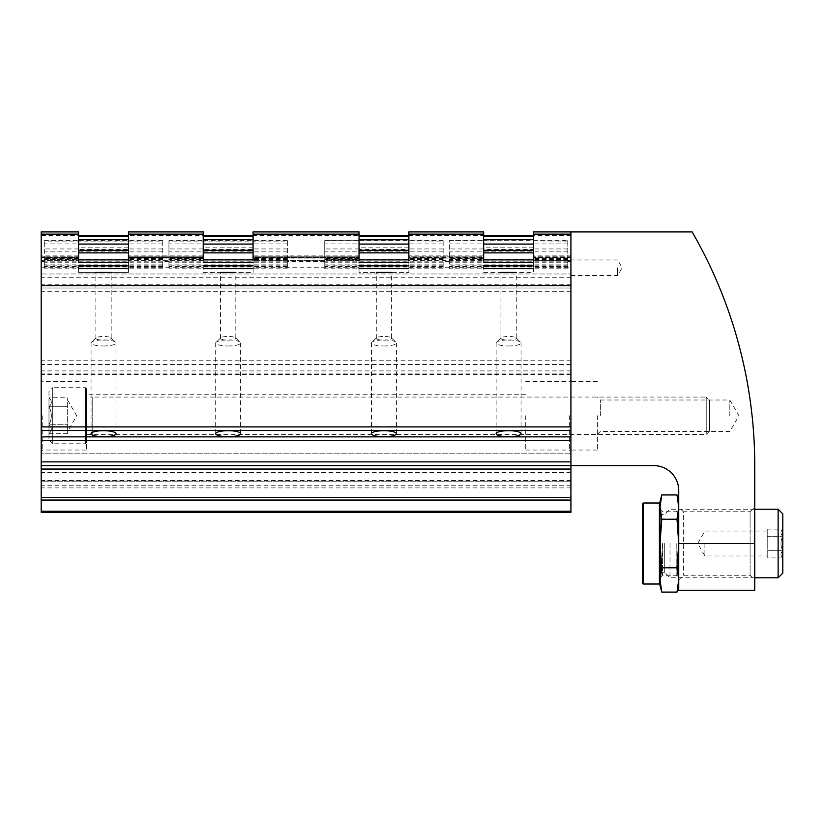 <?xml version="1.0" encoding="UTF-8"?>
<svg xmlns="http://www.w3.org/2000/svg" width="824" height="824" viewBox="0 0 824 824"><rect width="100%" height="100%" fill="white"/><g stroke="black" fill="none" stroke-linecap="round" stroke-linejoin="round"><path stroke-width="0.62" stroke-dasharray="4.12 3.09" d="M78.589 257.861L78.589 267.748L41.2 267.748L41.2 257.469L78.589 257.469L41.2 257.469L41.2 261.363L41.2 231.915L78.589 231.915L78.589 261.363L78.589 257.861L41.2 257.861M203.229 257.861L203.229 267.748L128.451 267.748L128.451 257.469L203.229 257.469L128.451 257.469L128.451 261.363L128.451 231.915L203.229 231.915L203.229 261.363L203.229 257.861L128.451 257.861M359.027 257.861L359.027 267.748L253.081 267.748L253.081 257.469L359.027 257.469L253.081 257.469L253.081 261.363L253.081 231.915L359.027 231.915L359.027 261.363L359.027 257.861L253.081 257.861M570.919 258.087L570.919 275.535L570.919 259.962L570.919 267.748L533.519 267.748L533.519 257.469L570.919 257.469L570.919 258.087L533.519 258.087M570.919 436.875L570.919 231.915L570.919 261.363L570.919 257.469L533.519 257.469L533.519 261.363L533.519 231.915L570.919 231.915L570.919 465.612L41.2 465.612M78.589 256.841L41.2 256.841L41.2 260.58L41.2 256.841L78.589 256.841L78.589 260.58L78.589 256.841M253.081 267.748L253.081 272.425L203.229 272.425L203.229 256.841L128.451 256.841L128.451 260.58L128.451 256.841L203.229 256.841L203.229 260.58L128.451 260.58L128.451 272.425L78.589 272.425L78.589 267.748M533.519 267.748L533.519 272.425L483.667 272.425L483.667 267.748L408.879 267.748L408.879 272.425L359.027 272.425L359.027 256.841L253.081 256.841L253.081 260.58L253.081 256.841L359.027 256.841L359.027 260.58L253.081 260.58L253.081 272.425L203.229 272.425L203.229 267.748M570.919 256.841L570.919 260.58L570.919 256.841L533.519 256.841L533.519 260.58L533.519 256.841L570.919 256.841M41.2 512.353L41.2 468.732L41.2 481.195L570.919 481.195L41.2 481.01M570.919 512.353L570.919 468.732L41.2 468.732L570.919 468.732L570.919 481.01M570.919 267.748L570.919 453.149L41.2 453.149L570.919 453.149L570.919 481.195L41.2 481.195L41.2 273.98L570.919 273.98L41.2 273.98L41.2 267.748M533.519 260.58L570.919 260.58L570.919 374.642L570.919 260.58L533.519 260.58L533.519 272.425L483.667 272.425L483.667 256.841L408.879 256.841L408.879 272.425L359.027 272.425L359.027 267.748M128.451 267.748L128.451 272.425L78.589 272.425L78.589 260.58L41.2 260.58L41.2 374.642L41.2 260.58L78.589 260.58M408.879 267.748L408.879 257.469L483.667 257.469L408.879 257.469L408.879 261.363L408.879 231.915L483.667 231.915L483.667 261.363L483.667 257.861L408.879 257.861M483.667 257.861L483.667 267.748M570.919 461.873L570.919 465.612L653.803 465.612A24.926 24.926 0 0 1 678.729 490.538L678.729 579.942L678.729 543.51L676.988 519.223L678.729 507.079L678.729 501.445L678.729 507.079L683.405 511.766L683.405 575.255L683.405 511.766L750.087 511.766L750.087 575.255L750.087 511.766L754.753 507.09L754.753 590.252M483.667 260.58L483.667 256.841L408.879 256.841L408.879 260.58L483.667 260.58L408.879 260.58M500.93 338.314L500.93 272.425L516.257 272.425L500.93 272.425L516.257 272.425L516.257 338.314A7.663 1.854 180 0 0 516.009 337.85A7.663 1.854 180 0 0 508.593 336.46A7.663 1.854 180 0 0 501.177 337.85A7.663 1.854 180 0 0 500.93 338.314A7.663 1.854 180 0 0 508.593 340.168A7.663 1.854 180 0 0 516.257 338.314M376.3 338.314L376.3 272.425L391.616 272.425L376.3 272.425L391.616 272.425L391.616 338.314A7.663 1.854 180 0 0 391.379 337.85A7.663 1.854 180 0 0 383.953 336.46A7.663 1.854 180 0 0 376.537 337.85A7.663 1.854 180 0 0 376.3 338.314A7.663 1.854 180 0 0 383.953 340.168A7.663 1.854 180 0 0 391.616 338.314M220.502 338.314L220.502 272.425L235.819 272.425L220.502 272.425L235.819 272.425L235.819 338.314A7.663 1.854 180 0 0 235.582 337.85A7.663 1.854 180 0 0 228.155 336.46A7.663 1.854 180 0 0 220.739 337.85A7.663 1.854 180 0 0 220.502 338.314A7.663 1.854 180 0 0 228.155 340.168A7.663 1.854 180 0 0 235.819 338.314M95.862 338.314L95.862 272.425L111.178 272.425L95.862 272.425L111.178 272.425L111.178 338.314A7.663 1.854 180 0 0 110.941 337.85A7.663 1.854 180 0 0 103.515 336.46A7.663 1.854 180 0 0 96.099 337.85A7.663 1.854 180 0 0 95.862 338.314A7.663 1.854 180 0 0 103.515 340.168A7.663 1.854 180 0 0 111.178 338.314M570.919 287.998L41.2 287.998L570.919 287.998M570.919 415.76L570.919 451.593L570.919 415.76M41.2 415.76L41.2 451.593L41.2 415.76M86.386 415.76L86.386 450.038L86.386 415.76M42.755 415.76L42.755 450.038L42.755 415.76M569.353 415.76L569.353 450.038L569.353 415.76M525.733 415.76L525.733 450.038L525.733 415.76M508.593 345.987A12.463 3.018 180 0 0 521.056 342.969A12.463 3.018 180 0 0 520.665 342.218A12.463 3.018 180 0 0 508.593 339.952A12.463 3.018 180 0 0 496.522 342.218A12.463 3.018 180 0 0 496.13 342.969A12.463 3.018 180 0 0 508.593 345.987M103.515 345.987A12.463 3.018 180 0 0 115.988 342.969A12.463 3.018 180 0 0 115.587 342.218A12.463 3.018 180 0 0 103.515 339.952A12.463 3.018 180 0 0 91.454 342.218A12.463 3.018 180 0 0 91.052 342.969A12.463 3.018 180 0 0 103.515 345.987M228.155 345.987A12.463 3.018 180 0 0 240.618 342.969A12.463 3.018 180 0 0 240.227 342.218A12.463 3.018 180 0 0 228.155 339.952A12.463 3.018 180 0 0 216.084 342.218A12.463 3.018 180 0 0 215.692 342.969A12.463 3.018 180 0 0 228.155 345.987M383.953 345.987A12.463 3.018 180 0 0 396.416 342.969A12.463 3.018 180 0 0 396.025 342.218A12.463 3.018 180 0 0 383.953 339.952A12.463 3.018 180 0 0 371.882 342.218A12.463 3.018 180 0 0 371.49 342.969A12.463 3.018 180 0 0 383.953 345.987M678.729 590.252L678.729 509.232L678.729 543.51L676.988 567.798L678.729 579.942L678.43 584.803M678.729 579.931L683.405 575.255L750.087 575.255L754.753 579.931L754.753 465.612A467.393 467.393 0 0 0 692.139 231.915L570.919 231.915M754.753 579.931L754.753 507.09M617.65 267.748L617.65 275.535L617.65 267.748M729.827 415.76L729.827 400.011L729.827 415.76M600.346 415.76L600.346 400.011L600.346 415.76M597.4 415.76L597.4 450.038L597.4 415.76M782.8 536.434L782.8 550.587L782.8 536.434C780.369 541.141 780.369 545.859 782.8 550.587C780.369 545.879 780.369 541.162 782.8 536.434L782.8 536.259C780.369 533.921 780.369 531.562 782.8 529.183C780.369 531.521 780.369 533.88 782.8 536.259L782.8 536.434M782.8 550.762L782.8 557.848L782.8 550.762C780.369 553.11 780.369 555.469 782.8 557.848C780.369 555.51 780.369 553.151 782.8 550.762L782.8 550.762M642.586 583.392L642.586 503.629M643.204 584.02L643.204 503.001M659.406 584.02L659.406 503.001M660.333 502.228L660.034 543.51L660.034 503.629L661.775 519.223L660.034 543.51L660.034 513.908L660.034 573.113L660.034 543.51L661.775 567.798L660.034 583.392L660.034 543.51L660.034 585.576M664.7 543.51L664.7 572.495L664.7 543.51M670.005 543.51L670.005 577.789L670.005 543.51M778.124 577.789L778.124 509.232M782.8 573.113L782.8 513.908M782.8 557.899L767.216 557.899L767.216 554.305L767.216 557.899M767.216 543.51L767.216 529.121L767.216 555.973L767.216 550.71L782.8 550.71L767.216 550.71L767.216 543.51L767.216 554.305L767.216 543.51M767.216 536.311L782.8 536.311L767.216 536.311M767.216 529.121L782.8 529.121M704.901 543.51L704.901 555.973L704.901 543.51M660.034 501.445L660.034 507.079M660.034 543.51L660.034 577.789L660.034 543.51M676.195 543.51L676.195 575.255L676.195 543.51M662.558 543.51L662.558 575.255L662.558 543.51M661.775 567.798L676.988 567.798M661.775 519.223L676.988 519.223M443.158 241.082L443.158 268.686L443.158 241.082L324.749 240.639L324.749 268.686L324.749 241.082M443.158 240.969L324.749 240.969M443.158 240.639L359.027 240.639L359.027 257.891L324.749 257.891M567.798 240.639L567.798 268.686L567.798 240.639L483.667 240.68L483.667 235.654L408.879 235.654L408.879 262.372L408.879 247.808L408.879 249.435L359.027 249.435L359.027 247.808L359.027 262.372L359.027 259.261L324.749 259.261M443.158 258.005L408.879 258.005L443.158 257.994M359.027 259.261L359.027 258.242L324.749 258.242L359.027 258.242L359.027 261.363L359.027 257.994L324.749 258.128L359.027 257.891M443.158 258.242L408.879 258.242L443.158 258.242M359.027 268.686L408.879 268.686M324.749 240.639L359.027 240.639L359.027 235.654L359.027 249.435M408.879 249.435L408.879 235.654L203.229 235.654L203.229 262.372L203.229 259.261L168.951 259.261L168.951 268.686L168.951 240.639L168.951 259.261M408.879 250.3L359.027 250.3M287.36 241.082L287.36 268.686L287.36 241.082L168.951 241.082M287.36 240.969L168.951 240.969M287.36 240.639L203.229 240.639L203.229 257.891L168.951 257.891M253.081 249.435L253.081 235.654L253.081 262.372L253.081 247.808L253.081 249.435L203.229 249.435M287.36 258.005L253.081 258.005L287.36 257.994M203.229 259.261L203.229 258.242L168.951 258.242L203.229 258.242L203.229 261.363L203.229 257.994L168.951 258.128L203.229 257.891M287.36 258.242L253.081 258.242L287.36 258.242M203.229 268.686L253.081 268.686M168.951 240.639L203.229 240.639L203.229 235.654L78.589 235.654L78.589 262.372L78.589 259.261L44.321 259.261L44.321 268.686L44.321 240.639L44.321 259.261M253.081 250.3L203.229 250.3M567.798 241.082L449.389 240.639L449.389 268.686L449.389 241.082M567.798 240.969L449.389 240.969M449.389 240.639L483.667 240.639L483.667 257.891L449.389 257.891M570.919 235.654L533.519 235.654L533.519 262.372L533.519 247.808L533.519 249.435L483.667 249.435L483.667 247.808L483.667 262.372L483.667 259.261L449.389 259.261M567.798 258.005L533.519 258.005L567.798 257.994M483.667 259.261L483.667 258.242L449.389 258.242L483.667 258.242L483.667 261.363L483.667 257.994L449.389 258.128L483.667 257.891M567.798 258.242L533.519 258.242L567.798 258.242M483.667 268.686L533.519 268.686M533.519 249.435L533.519 235.654L483.667 235.654L483.667 249.435M533.519 250.3L483.667 250.3M162.719 241.082L162.719 268.686L162.719 241.082L44.321 241.082M162.719 240.969L44.321 240.969M162.719 240.639L78.589 240.639L78.589 257.891L44.321 257.891M128.451 249.435L128.451 235.654L128.451 262.372L128.451 247.808L128.451 249.435L78.589 249.435M162.719 258.005L128.451 258.005L162.719 257.994M78.589 259.261L78.589 258.242L44.321 258.242L78.589 258.242L78.589 261.363L78.589 257.994L44.321 258.128L78.589 257.891M162.719 258.242L128.451 258.242L162.719 258.242M78.589 268.686L128.451 268.686M44.321 240.639L78.589 240.639L78.589 235.654L41.2 235.654M128.451 250.3L78.589 250.3M48.987 424.751C52.128 427.728 52.128 430.725 48.987 433.743C52.128 430.777 52.128 427.78 48.987 424.751L48.987 433.743L48.987 424.751C52.128 418.767 52.128 412.762 48.987 406.757C52.128 412.752 52.128 418.747 48.987 424.751L48.987 406.757L48.987 424.751L67.681 424.751L67.681 429.252L67.681 397.765L67.681 429.252L67.681 424.751L48.987 424.751M48.987 397.765C52.128 400.742 52.128 403.739 48.987 406.757C52.128 403.791 52.128 400.794 48.987 397.765L48.987 406.757L48.987 397.765L67.681 397.765M48.987 391.452L48.987 440.057L48.987 391.452L52.726 387.713L52.726 443.796L52.726 387.713L85.449 387.713L85.449 443.796L85.449 387.713L86.386 388.65L86.386 442.869L86.386 388.65M86.386 396.911L86.386 434.608L86.386 396.911L92.206 397.065L92.206 434.454L92.206 397.065L706.23 397.065L706.23 434.454L706.23 397.065L709.577 400.402L709.577 431.107L709.577 400.402M67.681 429.252L67.681 433.743L67.681 429.252M67.681 406.757L48.987 406.757L67.681 406.757M67.681 433.743L48.987 433.743M67.681 400.176L76.684 415.76L67.681 431.333M78.589 258.087L41.2 258.087M203.229 258.087L128.451 258.087M359.027 258.087L253.081 258.087M570.919 257.861L533.519 257.861M78.589 255.904L41.2 255.904M203.229 255.904L128.451 255.904M359.027 255.904L253.081 255.904M570.919 255.904L533.519 255.904M203.229 260.58L128.451 260.58M359.027 260.58L253.081 260.58M570.919 472.471L41.2 472.471M570.919 485.254L41.2 485.254M570.919 469.824L41.2 469.824M570.919 480.567L41.2 480.567M570.919 277.719L41.2 277.719M483.667 258.087L408.879 258.087M483.667 255.904L408.879 255.904M570.919 511.261L41.2 511.261M570.919 487.901L41.2 487.901M570.919 370.903L41.2 370.903M570.919 291.737L41.2 291.737M570.919 373.942L41.2 373.942M570.919 364.486L41.2 364.486M570.919 360.757L41.2 360.757M570.919 284.259L41.2 284.259M754.753 543.51L678.729 543.51M660.652 543.51L660.652 572.495L660.652 543.51M443.158 243.925L324.749 243.925M359.027 248.951L324.749 248.951M443.158 248.951L408.879 248.951M359.027 258.005L324.749 258.005L359.027 257.994M359.027 258.18L324.749 258.18M359.027 258.417L324.749 258.417M443.158 264.864L324.749 264.864M443.158 266.409L324.749 266.409M443.158 251.856L324.749 251.856M443.158 257.891L408.879 257.891M443.158 258.118L408.879 258.118L443.158 258.128M443.158 258.18L408.879 258.18M443.158 258.417L408.879 258.417M443.158 259.261L408.879 259.261M443.158 265.843L408.879 265.843M359.027 265.843L324.749 265.843M443.158 268.171L324.749 268.171M443.158 262.228L324.749 262.228M443.158 261.836L324.749 261.836M443.158 259.745L324.749 259.745M287.36 243.925L168.951 243.925M203.229 248.951L168.951 248.951M287.36 248.951L253.081 248.951M203.229 258.005L168.951 258.005L203.229 257.994M203.229 258.18L168.951 258.18M203.229 258.417L168.951 258.417M287.36 264.864L168.951 264.864M287.36 266.409L168.951 266.409M287.36 251.856L168.951 251.856M287.36 257.891L253.081 257.891M287.36 258.118L253.081 258.118L287.36 258.128M287.36 258.18L253.081 258.18M287.36 258.417L253.081 258.417M287.36 259.261L253.081 259.261M287.36 265.843L253.081 265.843M203.229 265.843L168.951 265.843M287.36 268.171L168.951 268.171M287.36 262.228L168.951 262.228M287.36 261.836L168.951 261.836M287.36 259.745L168.951 259.745M567.798 243.925L449.389 243.925M483.667 248.951L449.389 248.951M567.798 248.951L533.519 248.951M483.667 258.005L449.389 258.005L483.667 257.994M483.667 258.18L449.389 258.18M483.667 258.417L449.389 258.417M567.798 264.864L449.389 264.864M567.798 266.409L449.389 266.409M567.798 251.856L449.389 251.856M567.798 257.891L533.519 257.891M567.798 258.118L533.519 258.118L567.798 258.128M567.798 258.18L533.519 258.18M567.798 258.417L533.519 258.417M567.798 259.261L533.519 259.261M567.798 265.843L533.519 265.843M483.667 265.843L449.389 265.843M567.798 268.171L449.389 268.171M567.798 262.228L449.389 262.228M567.798 261.836L449.389 261.836M567.798 259.745L449.389 259.745M162.719 243.925L44.321 243.925M78.589 248.951L44.321 248.951M162.719 248.951L128.451 248.951M78.589 258.005L44.321 258.005L78.589 257.994M78.589 258.18L44.321 258.18M78.589 258.417L44.321 258.417M162.719 264.864L44.321 264.864M162.719 266.409L44.321 266.409M162.719 251.856L44.321 251.856M162.719 257.891L128.451 257.891M162.719 258.118L128.451 258.118L162.719 258.128M162.719 258.18L128.451 258.18M162.719 258.417L128.451 258.417M162.719 259.261L128.451 259.261M162.719 265.843L128.451 265.843M78.589 265.843L44.321 265.843M162.719 268.171L44.321 268.171M162.719 262.228L44.321 262.228M162.719 261.836L44.321 261.836M162.719 259.745L44.321 259.745M44.321 261.363L41.2 261.363M168.951 261.363L162.719 261.363M324.749 261.363L287.36 261.363M570.919 261.363L567.798 261.363M449.389 261.363L443.158 261.363M570.919 374.642L41.2 374.642M570.919 364.342L41.2 364.342M570.919 364.496L41.2 364.496M86.386 381.481L42.755 381.481L41.2 379.926M86.386 450.038L42.755 450.038L41.2 451.593M525.733 450.038L569.353 450.038L570.919 451.593M525.733 381.481L569.353 381.481L570.919 379.926M525.733 394.727L86.386 394.727M525.733 436.792L86.386 436.792M496.13 342.969L496.13 433.692M521.056 342.969L521.056 433.692M501.177 337.85L496.522 342.218M516.009 337.85L520.665 342.218M91.052 342.969L91.052 433.692M115.988 342.969L115.988 433.692M96.099 337.85L91.454 342.218M110.941 337.85L115.587 342.218M215.692 342.969L215.692 433.692M240.618 342.969L240.618 433.692M220.739 337.85L216.084 342.218M235.582 337.85L240.227 342.218M371.49 342.969L371.49 433.692M396.416 342.969L396.416 433.692M376.537 337.85L371.882 342.218M391.379 337.85L396.025 342.218M570.919 275.535L617.65 275.535L622.151 267.748L617.65 259.962L570.919 259.962M597.4 434.454L600.346 431.498L729.827 431.498L738.922 415.76L729.827 400.011L600.346 400.011L597.4 397.065M597.4 381.481L570.919 381.481M597.4 450.038L570.919 450.038M754.753 509.232L670.005 509.232L664.7 514.537L660.652 514.537L660.034 513.908M754.753 577.789L670.005 577.789L664.7 572.495L660.652 572.495L660.034 573.113M767.216 531.047L704.901 531.047L697.701 543.51L704.901 555.973L767.216 555.973M660.034 577.789L662.558 575.255L676.195 575.255L678.729 577.789M660.034 509.232L662.558 511.766L676.195 511.766L678.729 509.232M443.158 267.048L324.749 267.048M443.158 259.333L324.749 259.333M408.879 247.808L359.027 247.808M287.36 267.048L168.951 267.048M287.36 259.333L168.951 259.333M253.081 247.808L203.229 247.808M567.798 267.048L449.389 267.048M567.798 259.333L449.389 259.333M533.519 247.808L483.667 247.808M162.719 267.048L44.321 267.048M162.719 259.333L44.321 259.333M128.451 247.808L78.589 247.808M48.987 440.057L52.726 443.796L85.449 443.796L86.386 442.869M709.577 431.107L706.23 434.454L86.386 434.608"/><path stroke-width="1.24" d="M78.589 260.58L78.589 231.915L41.2 231.915L41.2 465.612L570.919 465.612L570.919 436.875L41.2 436.875M203.229 260.58L203.229 231.915L128.451 231.915L128.451 260.58M359.027 260.58L359.027 231.915L253.081 231.915L253.081 260.58M570.919 469.35L41.2 469.35L41.2 512.353L570.919 512.353L570.919 465.612L653.803 465.612A24.926 24.926 0 0 1 678.729 490.538L678.729 590.252L754.753 590.252L754.753 465.612A467.393 467.393 0 0 0 692.139 231.915L533.519 231.915L533.519 260.58M570.919 231.915L570.919 285.609L41.2 285.609M483.667 260.58L483.667 231.915L408.879 231.915L408.879 260.58M95.862 272.425L111.178 272.425M500.93 272.425L516.257 272.425M376.3 272.425L391.616 272.425M220.502 272.425L235.819 272.425M570.919 285.609L570.919 461.873L41.2 461.873M383.953 430.684A12.463 3.018 0 0 1 396.416 433.692A12.463 3.018 0 0 1 383.953 436.71A12.463 3.018 0 0 1 371.49 433.692A12.463 3.018 0 0 1 383.953 430.684M228.155 430.684A12.463 3.018 0 0 1 240.618 433.692A12.463 3.018 0 0 1 228.155 436.71A12.463 3.018 0 0 1 215.692 433.692A12.463 3.018 0 0 1 228.155 430.684M103.515 430.684A12.463 3.018 0 0 1 115.988 433.692A12.463 3.018 0 0 1 103.515 436.71A12.463 3.018 0 0 1 91.052 433.692A12.463 3.018 0 0 1 103.515 430.684M508.593 430.684A12.463 3.018 0 0 1 521.056 433.692A12.463 3.018 0 0 1 508.593 436.71A12.463 3.018 0 0 1 496.13 433.692A12.463 3.018 0 0 1 508.593 430.684M41.2 469.35L41.2 465.612M570.919 512.353L41.2 512.353M643.204 503.001L642.586 503.629L642.586 583.392L643.204 584.02L659.406 584.02L659.406 503.001L643.204 503.001L643.204 584.02M678.729 507.079L676.988 494.936L678.729 507.079L676.988 519.223L678.729 543.51L676.988 567.798L678.729 579.942L676.988 592.085L661.775 592.085L660.034 585.576L660.034 579.942L661.775 567.798L660.034 543.51L661.775 519.223L660.034 507.079L660.034 579.942L661.775 592.085L660.034 579.942L660.034 507.079L661.775 494.936L660.333 502.228M754.753 509.232L778.124 509.232L778.124 577.789L754.753 577.789M778.124 509.232L782.8 513.908L782.8 573.113L778.124 577.789M678.729 585.576L676.988 592.085L678.43 584.803M660.034 507.079L660.034 501.445L661.775 494.936L676.988 494.936L678.729 501.445M661.775 519.223L676.988 519.223M661.775 567.798L676.988 567.798M408.879 262.372L359.027 262.372M408.879 268.686L359.027 268.686M408.879 235.654L359.027 235.654M408.879 250.3L359.027 250.3M253.081 262.372L203.229 262.372M253.081 268.686L203.229 268.686M253.081 235.654L203.229 235.654M253.081 250.3L203.229 250.3M533.519 262.372L483.667 262.372M533.519 268.686L483.667 268.686M533.519 235.654L483.667 235.654M533.519 250.3L483.667 250.3M128.451 262.372L78.589 262.372M128.451 268.686L78.589 268.686M128.451 235.654L78.589 235.654M128.451 250.3L78.589 250.3M78.589 234.119L41.2 234.119M203.229 234.119L128.451 234.119M359.027 234.119L253.081 234.119M570.919 234.119L533.519 234.119M483.667 234.119L408.879 234.119M570.919 426.894L41.2 426.894M570.919 430.519L41.2 430.519M570.919 440.5L41.2 440.5M570.919 497.408L41.2 497.408M570.919 500.044L41.2 500.044M570.919 511.261L41.2 511.261M754.753 543.51L678.729 543.51M408.879 265.843L359.027 265.843M408.879 262.3L359.027 262.3M408.879 236.426L359.027 236.426M408.879 239.537L359.027 239.537M408.879 244.069L359.027 244.069M408.879 252.875L359.027 252.875M408.879 259.89L359.027 259.89M253.081 265.843L203.229 265.843M253.081 262.3L203.229 262.3M253.081 236.426L203.229 236.426M253.081 239.537L203.229 239.537M253.081 244.069L203.229 244.069M253.081 252.875L203.229 252.875M253.081 259.89L203.229 259.89M533.519 265.843L483.667 265.843M533.519 262.3L483.667 262.3M533.519 236.426L483.667 236.426M533.519 239.537L483.667 239.537M533.519 244.069L483.667 244.069M533.519 252.875L483.667 252.875M533.519 259.89L483.667 259.89M128.451 265.843L78.589 265.843M128.451 262.3L78.589 262.3M128.451 236.426L78.589 236.426M128.451 239.537L78.589 239.537M128.451 244.069L78.589 244.069M128.451 252.875L78.589 252.875M128.451 259.89L78.589 259.89M660.034 503.629L659.406 503.001M660.034 583.392L659.406 584.02"/></g></svg>
